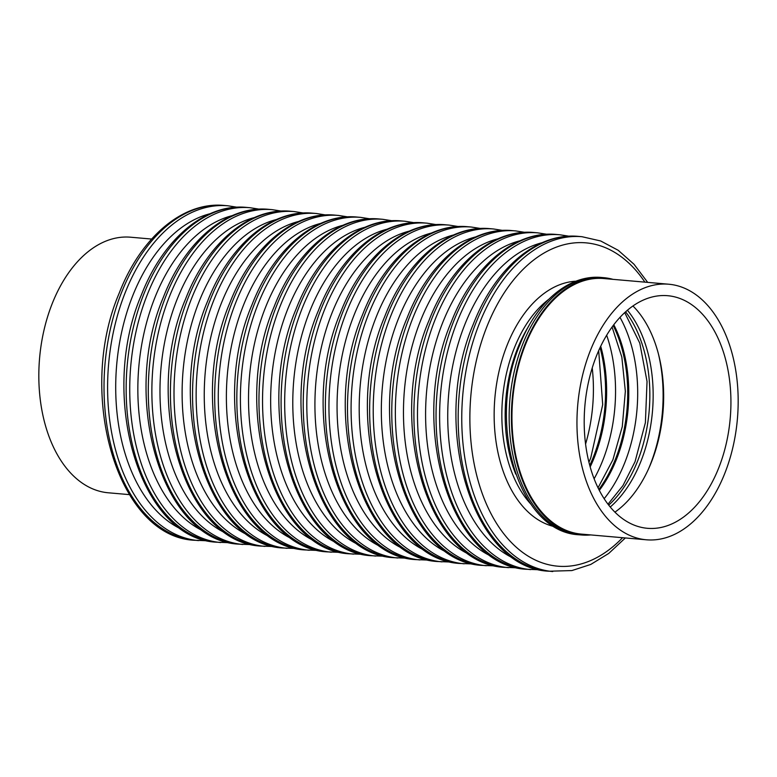 <?xml version="1.0" encoding="UTF-8"?>
<svg xmlns="http://www.w3.org/2000/svg" width="777" height="777" viewBox="0 0 777 777"><rect width="100%" height="100%" fill="white"/><g stroke="black" fill="none" stroke-linecap="round" stroke-linejoin="round"><path stroke-width="1.17" d="M129.312 494.619L108.275 492.783A128.273 80.138 -85 0 1 74.971 477.311A128.273 80.138 -85 0 1 44.036 329.972A128.273 80.138 -85 0 1 130.604 237.208L151.641 239.054M614.928 512.15A116.744 72.941 95 0 0 662.956 412.47A116.744 72.941 95 0 0 632.934 305.973M617.093 514.219A116.744 72.941 95 0 0 647.406 528.302A116.744 72.941 95 0 0 726.184 443.881A116.744 72.941 95 0 0 698.037 309.78A116.744 72.941 95 0 0 667.725 295.707A116.744 72.941 95 0 0 588.937 380.128A116.744 72.941 95 0 0 617.093 514.219M702.029 299.689A128.273 80.138 95 0 0 668.725 284.217A128.273 80.138 95 0 0 582.167 376.981A128.273 80.138 95 0 0 613.092 524.32A128.273 80.138 95 0 0 646.396 539.792A128.273 80.138 95 0 0 732.964 447.028A128.273 80.138 95 0 0 702.029 299.689M668.725 284.217L603.719 278.535A128.273 80.138 95 0 0 517.161 371.299A128.273 80.138 95 0 0 548.096 518.638A128.273 80.138 95 0 0 581.4 534.11L646.396 539.792M613.004 279.351A129.137 80.682 95 0 0 603.797 277.68A129.137 80.682 95 0 0 524.873 344.561A129.137 80.682 95 0 0 581.322 534.974A129.137 80.682 95 0 0 590.685 534.926M549.164 571.221C471.59 568.579 430.167 424.796 473.358 324.077C494.862 268.502 536.907 232.236 578.409 236.393A168.055 104.992 95 0 0 475.699 323.436A168.055 104.992 95 0 0 549.164 571.221L571.891 570.571L590.763 564.442L608.75 553.428L625.359 537.946M578.409 236.393L581.992 236.713A168.055 104.992 95 0 0 479.283 323.756A168.055 104.992 95 0 0 552.748 571.542M644.891 282.138A162.286 101.389 95 0 0 486.79 326.903A162.286 101.389 95 0 0 497.474 524.844A162.286 101.389 95 0 0 622.571 537.703M575.951 281.206A123.66 77.263 95 0 0 507.041 345.377A123.66 77.263 95 0 0 554.516 526.67M548.679 299.378A118.182 73.834 95 0 0 514.17 348.368A118.182 73.834 95 0 0 530.798 504.04M608.721 505.137A117.317 73.3 95 0 0 637.616 460.994A117.317 73.3 95 0 0 625.602 311.81M604.147 498.708A123.66 77.263 95 0 0 624.795 462.616A123.66 77.263 95 0 0 619.988 317.346M599.32 490.374A117.317 73.3 95 0 0 616.54 459.158A117.317 73.3 95 0 0 613.791 324.718M527.029 569.288C449.456 566.647 408.032 422.853 451.223 322.144C472.727 266.569 514.772 230.303 556.274 234.46A168.055 104.992 95 0 0 453.564 321.503A168.055 104.992 95 0 0 527.029 569.288L539.947 569.784M556.274 234.46L559.858 234.78A168.055 104.992 95 0 0 457.148 321.824A168.055 104.992 95 0 0 530.613 569.609M542.132 242.706A162.286 101.389 95 0 0 464.656 324.971A162.286 101.389 95 0 0 514.529 558.721M598.863 489.481A117.317 73.3 95 0 0 615.481 459.061A117.317 73.3 95 0 0 613.189 325.524M594.123 478.787A123.66 77.263 95 0 0 602.661 460.683A123.66 77.263 95 0 0 606.662 335.237M590.17 466.909A117.317 73.3 95 0 0 594.405 457.226A117.317 73.3 95 0 0 600.708 346.251M504.895 567.356C427.321 564.714 385.897 420.92 429.089 320.211C450.582 264.636 492.637 228.37 534.139 232.527A168.055 104.992 95 0 0 431.429 319.57A168.055 104.992 95 0 0 504.895 567.356L517.812 567.851M534.139 232.527L537.723 232.847A168.055 104.992 95 0 0 435.013 319.881A168.055 104.992 95 0 0 508.479 567.666M519.998 240.773A162.286 101.389 95 0 0 442.521 323.038A162.286 101.389 95 0 0 492.395 556.788M589.772 465.433A117.317 73.3 95 0 0 593.346 457.129A117.317 73.3 95 0 0 600.058 347.62M585.576 444.065A123.66 77.263 95 0 0 592.229 367.948M482.76 565.423C405.186 562.781 363.762 418.988 406.954 318.279C428.448 262.704 470.493 226.437 512.004 230.594A168.055 104.992 95 0 0 409.294 317.638A168.055 104.992 95 0 0 482.76 565.423L495.677 565.918M512.004 230.594L515.588 230.905A168.055 104.992 95 0 0 412.878 317.948A168.055 104.992 95 0 0 486.344 565.734M497.863 238.84A162.286 101.389 95 0 0 420.386 321.105A162.286 101.389 95 0 0 470.26 554.846M528.661 326.233A118.182 73.834 95 0 0 517.482 348.659A118.182 73.834 95 0 0 515.743 474.125M579.079 534.78C517.997 532.158 486.82 422.173 519.706 345.163C536.179 302.574 568.686 274.271 601.553 277.476A129.137 80.682 95 0 0 522.63 344.366A129.137 80.682 95 0 0 579.079 534.78L581.322 534.974M648.368 469.279A123.456 77.127 95 0 0 650.242 464.753A123.456 77.127 95 0 0 658.44 354.001M610.236 507.022A117.317 73.3 95 0 0 640.928 461.285A117.317 73.3 95 0 0 627.428 310.217M460.625 563.49C383.051 560.848 341.627 417.055 384.819 316.336C406.313 260.771 448.358 224.504 489.869 228.661A168.055 104.992 95 0 0 387.16 315.705A168.055 104.992 95 0 0 460.625 563.49L473.543 563.985M489.869 228.661L493.453 228.972A168.055 104.992 95 0 0 390.744 316.016A168.055 104.992 95 0 0 464.209 563.801M475.728 236.907A162.286 101.389 95 0 0 398.251 319.172A162.286 101.389 95 0 0 448.125 552.913M438.49 561.557C360.916 558.916 319.493 415.122 362.684 314.403C384.178 258.838 426.223 222.572 467.735 226.729A168.055 104.992 95 0 0 365.025 313.772A168.055 104.992 95 0 0 438.49 561.557L451.408 562.053M467.735 226.729L471.318 227.039A168.055 104.992 95 0 0 368.609 314.083A168.055 104.992 95 0 0 442.074 561.868M453.593 234.975A162.286 101.389 95 0 0 376.117 317.23A162.286 101.389 95 0 0 425.99 550.98M416.355 559.625C338.782 556.973 297.358 413.189 340.549 312.471C362.043 256.905 404.089 220.639 445.6 224.796A168.055 104.992 95 0 0 342.89 311.839A168.055 104.992 95 0 0 416.355 559.625L429.273 560.12M445.6 224.796L449.184 225.107A168.055 104.992 95 0 0 346.474 312.15A168.055 104.992 95 0 0 419.939 559.935M431.458 233.042A162.286 101.389 95 0 0 353.982 315.297A162.286 101.389 95 0 0 403.855 549.048M372.086 555.759C294.512 553.107 253.088 409.324 296.28 308.605C317.774 253.04 359.819 216.773 401.33 220.93A168.055 104.992 95 0 0 298.621 307.974A168.055 104.992 95 0 0 372.086 555.759L385.003 556.254M401.33 220.93L404.914 221.241A168.055 104.992 95 0 0 302.204 308.284A168.055 104.992 95 0 0 375.67 556.07M387.189 229.176A162.286 101.389 95 0 0 309.712 311.431A162.286 101.389 95 0 0 359.586 545.182M349.951 553.826C272.377 551.175 230.954 407.391 274.145 306.672C295.639 251.107 337.684 214.84 379.195 218.997A168.055 104.992 95 0 0 276.486 306.041A168.055 104.992 95 0 0 349.951 553.826L362.869 554.322M379.195 218.997L382.779 219.308A168.055 104.992 95 0 0 280.07 306.352A168.055 104.992 95 0 0 353.535 554.137M365.054 227.243A162.286 101.389 95 0 0 287.577 309.499A162.286 101.389 95 0 0 337.451 543.249M327.816 551.893C250.243 549.242 208.819 405.458 252.01 304.739C273.504 249.174 315.549 212.908 357.061 217.065A168.055 104.992 95 0 0 254.351 304.108A168.055 104.992 95 0 0 327.816 551.893L340.734 552.389M357.061 217.065L360.645 217.375A168.055 104.992 95 0 0 257.935 304.419A168.055 104.992 95 0 0 331.4 552.204M342.919 225.311A162.286 101.389 95 0 0 265.443 307.566A162.286 101.389 95 0 0 315.316 541.316M305.682 549.961C228.108 547.309 186.684 403.525 229.875 302.807C251.369 247.241 293.415 210.975 334.926 215.132A168.055 104.992 95 0 0 232.216 302.175A168.055 104.992 95 0 0 305.682 549.961L318.589 550.456M334.926 215.132L338.51 215.443A168.055 104.992 95 0 0 235.8 302.486A168.055 104.992 95 0 0 309.265 550.271M320.784 223.378A162.286 101.389 95 0 0 243.308 305.633A162.286 101.389 95 0 0 293.182 539.384M283.547 548.028C205.973 545.376 164.549 401.592 207.741 300.874C229.234 245.309 271.28 209.042 312.791 213.199A168.055 104.992 95 0 0 210.081 300.243A168.055 104.992 95 0 0 283.547 548.028L296.455 548.523M312.791 213.199L316.375 213.51A168.055 104.992 95 0 0 213.665 300.553A168.055 104.992 95 0 0 287.131 548.339M298.65 221.445A162.286 101.389 95 0 0 221.173 303.7A162.286 101.389 95 0 0 271.047 537.451M261.412 546.095C183.838 543.444 142.414 399.66 185.606 298.941C207.1 243.376 249.145 207.109 290.656 211.266A168.055 104.992 95 0 0 187.947 298.31A168.055 104.992 95 0 0 261.412 546.095L274.32 546.59M290.656 211.266L294.24 211.577A168.055 104.992 95 0 0 191.53 298.621A168.055 104.992 95 0 0 264.996 546.406M276.515 219.512A162.286 101.389 95 0 0 199.038 301.767A162.286 101.389 95 0 0 248.912 535.518M239.277 544.153C161.703 541.511 120.28 397.727 163.471 297.008C184.965 241.433 227.01 205.167 268.521 209.334A168.055 104.992 95 0 0 165.812 296.367A168.055 104.992 95 0 0 239.277 544.153L252.185 544.658M268.521 209.334L272.105 209.644A168.055 104.992 95 0 0 169.396 296.688A168.055 104.992 95 0 0 242.861 544.473M254.38 217.579A162.286 101.389 95 0 0 176.903 299.835A162.286 101.389 95 0 0 226.777 533.585M217.142 542.22C139.569 539.578 98.145 395.794 141.336 295.075C162.83 239.501 204.875 203.234 246.387 207.391A168.055 104.992 95 0 0 143.677 294.434A168.055 104.992 95 0 0 217.142 542.22L230.05 542.725M246.387 207.391L249.971 207.712A168.055 104.992 95 0 0 147.261 294.755A168.055 104.992 95 0 0 220.726 542.54M232.245 215.647A162.286 101.389 95 0 0 154.769 297.902A162.286 101.389 95 0 0 204.642 531.653M195.008 540.287C117.434 537.645 76.01 393.861 119.202 293.143C140.695 237.568 182.741 201.301 224.252 205.458A168.055 104.992 95 0 0 121.542 292.502A168.055 104.992 95 0 0 195.008 540.287L207.915 540.792M224.252 205.458L227.836 205.779A168.055 104.992 95 0 0 125.126 292.822A168.055 104.992 95 0 0 198.591 540.607M210.111 213.714A162.286 101.389 95 0 0 132.634 295.969A162.286 101.389 95 0 0 182.508 529.72M394.221 557.692C316.647 555.04 275.223 411.256 318.415 310.538C339.908 254.973 381.954 218.706 423.465 222.863A168.055 104.992 95 0 0 320.755 309.906A168.055 104.992 95 0 0 394.221 557.692L407.138 558.187M423.465 222.863L427.049 223.174A168.055 104.992 95 0 0 324.339 310.217A168.055 104.992 95 0 0 397.805 558.003M409.324 231.109A162.286 101.389 95 0 0 331.847 313.364A162.286 101.389 95 0 0 381.721 547.115M581.992 236.713L600.679 240.977L618.201 250.291L634.013 264.258L647.688 282.381M624.718 312.616L639.792 343.162L647.037 381.468L645.386 422.698L635.042 461.693L622.969 485.567L607.993 504.195M559.858 234.78L569.075 236.208M612.082 327.01L621.823 357.041L625.349 391.297L622.28 426.612L612.907 459.761L598.037 487.82M537.723 232.847L546.94 234.275M598.688 350.621L602.699 404.632L590.773 457.828L588.947 462.247M515.588 230.905L524.805 232.342M601.553 277.476L603.797 277.68M493.453 228.972L502.67 230.41M471.318 227.039L480.536 228.477M449.184 225.107L458.401 226.544M404.914 221.241L414.131 222.678M382.779 219.308L391.997 220.746M360.645 217.375L369.862 218.813M338.51 215.443L347.727 216.88M316.375 213.51L325.592 214.947M294.24 211.577L303.457 213.015M272.105 209.644L281.323 211.082M249.971 207.712L259.188 209.149M227.836 205.779L237.053 207.216M427.049 223.174L436.266 224.611"/></g></svg>
